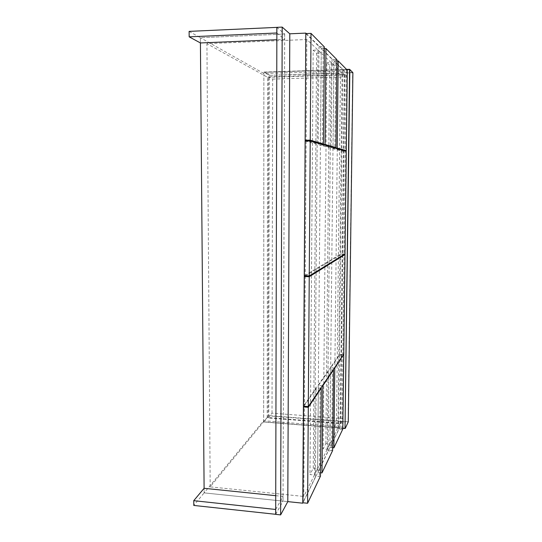 <?xml version="1.0" encoding="UTF-8"?>
<svg xmlns="http://www.w3.org/2000/svg" width="542" height="542" viewBox="0 0 542 542"><rect width="100%" height="100%" fill="white"/><g stroke="black" fill="none" stroke-linecap="round" stroke-linejoin="round"><path stroke-width="0.41" stroke-dasharray="2.71 2.03" d="M334.373 368.052L330.708 367.822L339.502 355.22L343.371 354.773M332.659 447.739L329.875 447.502L330.708 367.822M342.822 429.027L338.628 429.643L329.875 447.502M342.795 354.739L341.887 428.952M339.502 355.22L338.628 429.643M305.498 275.81L340.688 254.706L344.021 254.51L342.801 354.15L343.75 354.204M342.801 354.15L339.509 354.631L303.405 406.188M339.509 354.631L340.688 254.706M329.882 443.925L327.246 449.237L323.154 448.878L325.871 443.586L329.882 443.925L333.858 65.054L329.611 65.196L326.819 62.648L323.154 448.878M327.246 449.237L331.155 62.499L326.819 62.648M331.155 62.499L333.858 65.054M325.871 443.586L329.611 65.196M333.398 147.6L331.142 147.526L320.464 144.524L322.551 144.504M336.894 59.606L335.816 59.647L334.868 147.654M324.38 48.604L321.298 48.726L332.043 59.227L335.816 59.647M320.464 144.524L321.298 48.726M332.043 59.227L331.142 147.526M305.83 33.611L319.014 46.49L324.394 46.951M320.708 143.976L318.195 143.887L307.958 141.001M323.215 46.998L322.341 144.036M318.195 143.887L319.014 46.49M333.1 369.935L332.476 369.895L331.609 450.429L332.625 450.517M322.368 385.782L318.364 385.511L328.865 370.471L332.476 369.895M320.505 472.78L317.612 472.509L318.364 385.511M331.609 450.429L328.039 451.242L317.612 472.509M328.039 451.242L328.865 370.471M346.263 151.279L345.288 151.286L344.028 253.907L344.99 253.934M305.132 141.028L341.907 151.177L345.288 151.286M344.028 253.907L340.694 254.103L304.258 275.77M341.907 151.177L340.694 254.103M275.682 514.304L282.999 501.126L204.144 492.881L193.792 505.435M275.695 509.419L283.012 496.425L282.999 501.126M275.729 495.679L283.012 496.425M306.298 33.59L344.421 70.961L344.373 74.992L340.471 75.108L338.127 72.974L342.104 72.852L344.373 74.992L340.152 426.811L263.663 420.734L204.144 492.881L204.104 488.295L204.144 492.881L287.795 501.628L283.026 501.126L284.685 34.031L276.874 27.344M189.117 31.382L200.371 37.723L284.685 34.031M275.682 514.358L283.026 501.126M305.248 275.959L303.777 496.445L340.2 423.18L336.487 422.889L340.471 75.108M267.592 77.31L344.373 74.992L306.819 39.505L206.929 43.678L267.592 77.31L267.199 417.455L340.2 423.18L337.964 427.665L334.19 427.367L336.487 422.889M337.964 427.665L342.104 72.852M338.127 72.974L334.19 427.367M320.478 476.127L315.403 477.001L302.782 502.752M320.837 388.045L320.159 387.997L319.367 476.018M303.906 406.229L316.149 388.689L320.159 387.997M315.403 477.001L316.149 388.689M344.421 70.961L263.879 73.495L200.371 37.723L200.418 42.947L200.371 37.723L284.652 34.038L276.874 27.378M276.86 32.987L284.631 39.403L276.84 39.735M284.652 34.038L284.631 39.403M317.612 468.613L314.448 474.988L309.977 474.562L313.235 468.2L317.612 468.613L321.23 53.123L316.575 53.299L313.181 50.203L309.977 474.562M314.448 474.988L317.944 50.02L313.181 50.203M317.944 50.02L321.23 53.123M313.235 468.2L316.575 53.299M306.819 39.505L306.149 140.493M306.142 141.022L305.248 275.803M340.152 426.811L302.951 502.766M263.879 73.495L263.663 420.734M267.199 417.455L210.194 486.865L303.777 496.445M210.194 486.865L206.929 43.678M336.88 60.968L333.926 61.07L342.862 69.803L347.273 70.121M334.922 148.041L333.012 148.054L333.926 61.07M343.96 150.622L341.914 150.554L333.012 148.054M346.284 70.148L345.295 150.662M342.862 69.803L341.914 150.554M264.137 72.052L346.582 69.417L263.879 72.269L263.656 421.845L268.785 415.599L269.259 75.338L352.646 72.486L349.604 69.329M340.654 423.668L344.868 74.471L268.527 76.788L268.087 417.97L340.654 423.668L343.147 418.627L272.016 413.16L268.087 417.97M346.785 69.627L263.879 72.269L269.259 75.338L352.679 72.764L348.086 421.764L268.785 415.599L263.656 421.845L342.835 428.166M272.016 413.16L272.64 79.091L268.527 76.788M272.64 79.091L347.395 76.883L344.868 74.471M347.395 76.883L343.147 418.627M345.024 428.492L348.052 422.055L268.947 415.897M263.94 422.008L342.835 428.316L263.859 422.015M264.171 72.052L269.428 75.053"/><path stroke-width="0.81" d="M343.371 354.773L334.78 368.072L334.373 368.052M334.78 368.072L333.892 447.848L332.659 447.739M333.892 447.848L342.822 429.027L343.743 354.793M344.983 254.537L309.245 276.725L308.303 406.554L343.75 354.204L344.983 254.537L344.048 254.51M309.245 276.725L304.252 276.555L305.498 275.81M308.303 406.554L303.405 406.188L304.252 276.555M322.551 144.504L325.071 144.484L335.932 147.648L333.398 147.6M335.932 147.648L336.894 59.606L325.966 48.543L324.38 48.604M325.966 48.543L325.071 144.484M323.506 144.03L324.394 46.951L311.006 33.387L305.83 33.611L305.139 140.209L310.234 140.161L323.506 144.03L320.708 143.976M311.006 33.387L310.234 140.161M307.958 141.001L305.139 140.209M333.506 369.962L322.808 385.809L321.995 472.922L332.625 450.517L333.506 369.962L333.1 369.935M322.808 385.809L322.368 385.782M321.995 472.922L320.505 472.78M344.99 253.934L346.263 151.279L310.227 140.981L305.132 141.028L304.258 275.77L309.252 275.932L344.99 253.934M310.227 140.981L309.252 275.932M275.648 514.358L275.661 509.473L193.745 500.673L193.792 505.435L275.682 514.304M193.745 500.673L204.104 488.295L275.729 495.679M280.634 514.9L287.795 501.628L289.787 33.807L282.192 27.1L280.634 514.9L275.682 514.358L276.874 27.344L282.192 27.1M321.284 388.079L308.296 407.313L303.405 406.954L302.782 502.752L307.605 503.254L320.478 476.127L321.284 388.079L320.837 388.045M303.405 406.954L303.906 406.229M308.296 407.313L307.605 503.254M276.874 27.378L189.117 31.382L189.172 36.842L200.418 42.947L276.84 39.735M189.172 36.842L276.86 32.987M276.827 32.96L276.84 27.344M306.149 140.493L306.142 141.022M302.951 502.766L305.803 33.109L306.298 33.59M287.795 501.628L302.748 503.186M305.803 33.109L289.787 33.807M204.104 488.295L200.418 42.947M338.188 60.921L337.219 148.02L346.27 150.656L347.273 70.121L338.188 60.921L336.88 60.968M337.219 148.02L334.922 148.041M346.27 150.656L343.96 150.622M346.785 69.627L349.576 69.539L345.017 428.343L349.854 69.572L352.883 72.723L348.282 421.852L345.274 428.336L342.835 428.329L345.024 428.492M349.604 69.329L346.582 69.423L349.61 69.322L352.774 72.52M348.208 422.008L345.274 428.336L342.835 428.166M348.282 421.845L352.883 72.723"/></g></svg>
